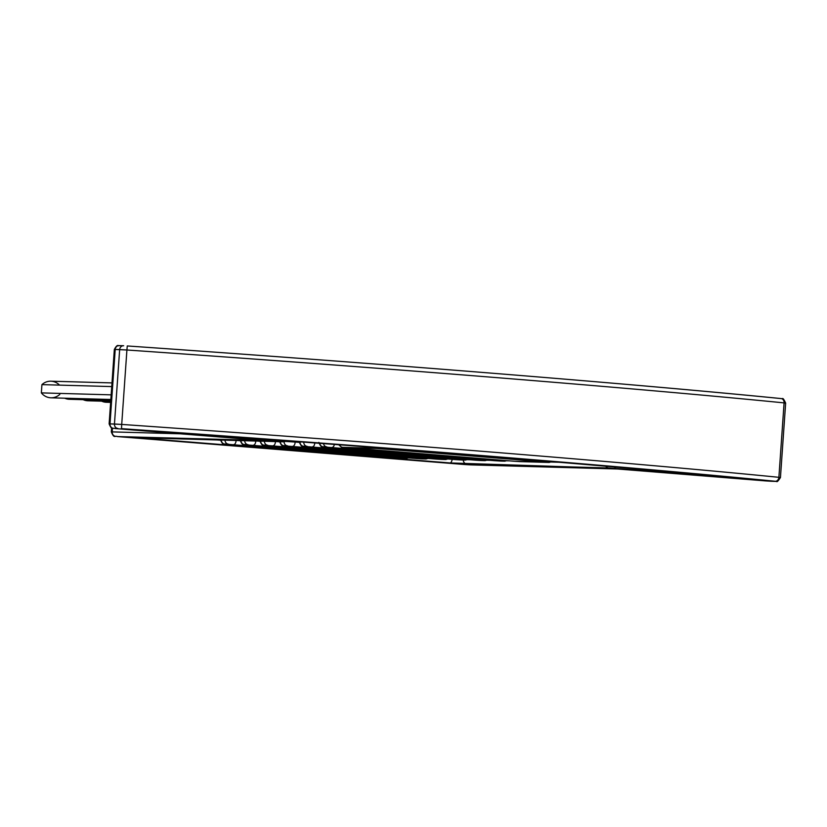 <?xml version="1.0" encoding="UTF-8"?>
<svg xmlns="http://www.w3.org/2000/svg" width="827" height="827" viewBox="0 0 827 827"><rect width="100%" height="100%" fill="white"/><g stroke="black" fill="none" stroke-linecap="round" stroke-linejoin="round"><path stroke-width="1.24" d="M781.029 398.573A791.821 16.581 -176 0 0 127.275 345.955L126.913 349.997L115.211 349.47A4.145 3.701 -88.4 0 1 119.026 345.614A4.145 3.701 91.6 0 0 115.211 349.47L110.012 423.889L121.714 424.427A795.967 16.674 4 0 1 778.889 477.313L780.45 477.52L778.889 477.313A4.145 3.36 95.7 0 1 775.24 481.262A791.821 16.581 -176 0 0 121.486 428.655L263.058 440.46L117.444 436.573L464.774 464.526L617.779 469.002L775.24 481.262A4.145 3.36 -84.3 0 0 778.889 477.313L784.089 402.883A795.967 16.674 -176 0 0 126.913 349.997L127.275 345.955A791.821 16.581 4 0 1 781.029 398.573A4.145 3.36 95.7 0 1 781.143 398.573A4.145 3.36 95.7 0 1 784.089 402.883A4.145 3.36 -84.3 0 0 781.143 398.573A4.145 3.36 -84.3 0 0 781.029 398.573M668.847 472.331L701.741 474.801L668.847 472.331M402.418 458.323A4.145 3.701 -88.4 0 1 402.077 458.313A4.145 3.701 91.6 0 0 402.242 458.323L226.505 444.275A4.145 1.861 -85.4 0 0 226.546 444.285L396.526 457.962A4.145 1.861 94.6 0 1 396.474 457.962A4.145 1.861 -85.4 0 0 396.526 457.962L224.706 444.037A4.145 3.701 -88.4 0 1 221.295 440.067A4.145 3.701 91.6 0 0 224.706 444.037L226.546 444.285A4.145 1.861 94.6 0 1 226.505 444.275A4.145 1.861 94.6 0 1 226.464 444.275M422.101 458.871A4.145 3.701 -88.4 0 1 421.76 458.861A4.145 3.701 91.6 0 0 421.935 458.871L416.167 458.509A4.145 1.861 -85.4 0 0 416.208 458.509L246.239 444.833A4.145 1.861 94.6 0 1 246.188 444.833A4.145 1.861 -85.4 0 0 246.239 444.833L416.208 458.509A4.145 1.861 94.6 0 1 416.167 458.509A4.145 1.861 94.6 0 1 416.126 458.499M447.903 458.995L445.329 459.523A4.145 3.701 -88.4 0 1 445.164 459.512L265.922 445.381A4.145 1.861 94.6 0 1 265.88 445.381A4.145 1.861 -85.4 0 0 265.922 445.381L435.891 459.068A4.145 1.861 94.6 0 1 435.85 459.057A4.145 1.861 94.6 0 1 435.808 459.057A4.145 1.861 -85.4 0 0 435.891 459.068L441.442 459.409A4.145 3.701 91.6 0 0 441.618 459.419A4.145 3.701 -88.4 0 1 441.442 459.409L445.164 459.512A4.145 3.701 91.6 0 0 447.314 458.954M461.476 459.977A4.145 3.701 -88.4 0 1 461.135 459.967A4.145 3.701 91.6 0 0 461.301 459.977L455.532 459.616A4.145 1.861 -85.4 0 0 455.574 459.616L285.604 445.939A4.145 1.861 94.6 0 1 285.563 445.939A4.145 1.861 -85.4 0 0 285.604 445.939L455.574 459.616A4.145 1.861 94.6 0 1 455.532 459.616A4.145 1.861 94.6 0 1 455.491 459.605M481.159 460.525A4.145 3.701 -88.4 0 1 480.818 460.515A4.145 3.701 91.6 0 0 480.994 460.525L475.225 460.163A4.145 1.861 -85.4 0 0 475.267 460.163L305.287 446.487A4.145 1.861 -85.4 0 0 305.287 446.487L475.267 460.163A4.145 1.861 94.6 0 1 475.225 460.163A4.145 1.861 94.6 0 1 475.174 460.163M500.852 461.073A4.145 3.701 -88.4 0 1 500.5 461.063A4.145 3.701 91.6 0 0 500.676 461.073L494.908 460.711A4.145 1.861 -85.4 0 0 494.949 460.722L324.98 447.035A4.145 1.861 94.6 0 1 324.928 447.035A4.145 1.861 -85.4 0 0 324.98 447.035L494.949 460.722A4.145 1.861 94.6 0 1 494.908 460.711A4.145 1.861 94.6 0 1 494.866 460.711M520.431 461.621A4.145 3.701 -88.4 0 1 520.09 461.621A4.145 3.701 91.6 0 0 520.255 461.621L514.487 461.259A4.145 1.861 -85.4 0 0 514.539 461.27L547.226 462.21A737.932 15.455 -176 0 0 376.295 448.451L344.559 447.593L514.539 461.27L547.226 462.21A737.932 15.455 -176 0 0 376.295 448.451A4.145 1.354 -85.6 0 0 377.133 447.696A4.145 1.354 94.4 0 1 376.295 448.451L371.24 448.141A4.145 3.701 -88.4 0 1 369.007 447.066A4.145 3.701 91.6 0 0 371.24 448.141L342.719 447.345A4.145 3.701 -88.4 0 1 339.587 444.823A4.145 3.701 91.6 0 0 342.719 447.345L514.539 461.27A4.145 1.861 94.6 0 1 514.487 461.259A4.145 1.861 94.6 0 1 514.446 461.259M241.701 437.959L208.817 435.498L241.701 437.959M668.774 471.772L647.386 470.997L608.569 467.968L466.686 463.999L450.033 462.944L147.041 438.568L141.52 437.824L283.413 441.804L248.317 438.879L242.797 438.145L263.193 439.127A775.24 16.24 4 0 1 668.774 471.772L647.386 470.997L614.13 468.32A4.145 1.861 -85.4 0 0 615.567 467.069A4.145 1.861 94.6 0 1 614.13 468.32L450.033 462.944L147.041 438.568L141.52 437.824L283.413 441.804L248.317 438.879L242.797 438.145L263.193 439.127A4.145 0.682 -85.8 0 0 263.193 439.127A775.24 16.24 4 0 1 668.774 471.772A4.145 2.863 95.1 0 1 668.692 471.762A4.145 2.863 -84.9 0 0 668.774 471.772M408.528 457.9L405.964 458.427A4.145 3.701 -88.4 0 1 405.788 458.416A4.145 3.701 91.6 0 0 407.938 457.848M403.948 458.168A4.145 1.861 -85.4 0 0 404.951 457.61A4.145 1.861 94.6 0 1 403.948 458.168M233.979 444.492A4.145 1.861 -85.4 0 0 236.119 440.481A4.145 1.861 94.6 0 1 233.979 444.492M237.597 440.522L240.109 440.729L237.597 440.522M228.428 444.14A4.145 3.701 -88.4 0 1 225.006 440.171A4.145 3.701 91.6 0 0 228.428 444.14M428.221 458.447L425.647 458.975A4.145 3.701 -88.4 0 1 425.471 458.964A4.145 3.701 91.6 0 0 427.631 458.396M423.631 458.716A4.145 1.861 -85.4 0 0 424.633 458.158A4.145 1.861 94.6 0 1 423.631 458.716M253.662 445.04A4.145 1.861 -85.4 0 0 255.801 441.039A4.145 1.861 94.6 0 1 253.662 445.04M257.28 441.08L259.792 441.277L257.28 441.08M248.11 444.688A4.145 3.701 -88.4 0 1 244.699 440.729A4.145 3.701 91.6 0 0 248.11 444.688M244.399 444.585A4.145 3.701 -88.4 0 1 240.977 440.615A4.145 3.701 91.6 0 0 244.399 444.585M416.167 458.509L246.188 444.833A4.145 1.861 94.6 0 1 246.146 444.823M441.794 459.419A4.145 3.701 -88.4 0 1 441.618 459.419L265.88 445.381A4.145 1.861 94.6 0 1 265.829 445.381M443.324 459.274A4.145 1.861 -85.4 0 0 444.316 458.706A4.145 1.861 94.6 0 1 443.324 459.274M273.344 445.598A4.145 1.861 -85.4 0 0 275.484 441.587A4.145 1.861 94.6 0 1 273.344 445.598M276.973 441.628L279.474 441.835L276.973 441.628M267.793 445.246A4.145 3.701 -88.4 0 1 264.382 441.277A4.145 3.701 91.6 0 0 267.793 445.246M264.082 445.143A4.145 3.701 -88.4 0 1 260.67 441.173A4.145 3.701 91.6 0 0 264.082 445.143M467.586 459.554L465.022 460.081A4.145 3.701 -88.4 0 1 464.846 460.07A4.145 3.701 91.6 0 0 466.997 459.502M463.006 459.822A4.145 1.861 -85.4 0 0 463.999 459.264A4.145 1.861 94.6 0 1 463.006 459.822M293.037 446.146A4.145 1.861 -85.4 0 0 295.177 442.063L299.167 442.383L295.177 442.063A4.145 1.861 94.6 0 1 293.037 446.146M287.486 445.794A4.145 3.701 -88.4 0 1 284.064 441.825A4.145 3.701 91.6 0 0 287.486 445.794M285.853 441.442L295.177 442.063L285.853 441.442M283.764 445.691A4.145 3.701 -88.4 0 1 280.353 441.721A4.145 3.701 91.6 0 0 283.764 445.691M455.532 459.616L285.563 445.939A4.145 1.861 94.6 0 1 285.522 445.929M295.218 441.494L295.177 442.063L295.218 441.494M487.279 460.101L484.705 460.629A4.145 3.701 -88.4 0 1 484.529 460.618A4.145 3.701 91.6 0 0 486.69 460.05M482.689 460.37A4.145 1.861 -85.4 0 0 483.692 459.812A4.145 1.861 94.6 0 1 482.689 460.37M312.72 446.694A4.145 1.861 -85.4 0 0 314.839 442.962A4.145 1.861 94.6 0 1 312.72 446.694M307.168 446.342A4.145 3.701 -88.4 0 1 303.747 442.135A4.145 3.701 91.6 0 0 307.168 446.342M303.457 446.239A4.145 3.701 -88.4 0 1 300.046 441.856A4.145 3.701 91.6 0 0 303.457 446.239M475.225 460.163L305.246 446.487A4.145 1.861 94.6 0 1 305.246 446.487A4.145 1.861 94.6 0 1 305.204 446.477M305.246 446.487C302.589 445.226 302.227 448.989 299.167 441.825L299.167 441.794M506.951 460.66L504.387 461.177A4.145 3.701 -88.4 0 1 504.212 461.166A4.145 3.701 91.6 0 0 506.362 460.608M502.382 460.928A4.145 1.861 -85.4 0 0 503.374 460.37A4.145 1.861 94.6 0 1 502.382 460.928M332.402 447.252A4.145 1.861 -85.4 0 0 334.377 444.43A4.145 1.861 94.6 0 1 332.402 447.252M326.851 446.9A4.145 3.701 -88.4 0 1 323.512 443.613A4.145 3.701 91.6 0 0 326.851 446.9M323.14 446.797A4.145 3.701 -88.4 0 1 319.77 443.334A4.145 3.701 91.6 0 0 323.14 446.797M494.908 460.711L324.928 447.035A4.145 1.861 94.6 0 1 324.887 447.035C322.272 445.784 321.91 449.537 318.85 442.383M514.487 461.259L344.518 447.583A4.145 1.861 -85.4 0 0 344.559 447.593A4.145 1.861 94.6 0 1 344.518 447.583A4.145 1.861 94.6 0 1 344.477 447.583L341.479 447.221L338.729 444.761M551.733 461.652L548.777 462.427A4.145 3.701 -88.4 0 1 548.601 462.417A4.145 3.701 91.6 0 0 551.092 461.6M547.226 462.21A4.145 2.326 -85.2 0 0 548.704 461.394A4.145 2.326 94.8 0 1 547.226 462.21M648.699 469.974A4.145 1.861 94.6 0 1 647.386 470.997A4.145 1.861 -85.4 0 0 648.699 469.974M670.004 471.886A4.145 3.701 91.6 0 0 671.276 472.248A4.145 3.701 -88.4 0 1 670.004 471.886M671.803 472.072L668.692 471.762A4.145 2.863 95.1 0 1 668.609 471.752M668.692 471.762C557.925 461.776 414.689 450.25 263.182 439.127A4.145 0.682 94.2 0 1 263.182 439.127L250.209 438.362A4.145 3.701 -88.4 0 1 250.043 438.351A4.145 3.701 91.6 0 0 250.209 438.362A4.145 3.701 -88.4 0 0 250.364 438.362M243.148 438.155A4.145 3.701 -88.4 0 1 242.797 438.145A4.145 3.701 91.6 0 0 242.973 438.155L250.209 438.362M249.299 438.331A4.145 1.861 94.6 0 1 248.317 438.879A4.145 1.861 -85.4 0 0 249.299 438.331M282.855 440.584A4.145 1.861 94.6 0 1 281.573 441.556A4.145 1.861 -85.4 0 0 282.855 440.584M286.762 440.874L283.578 441.814A4.145 3.701 -88.4 0 1 283.413 441.804A4.145 3.701 91.6 0 0 286.09 440.822M141.872 437.834A4.145 3.701 -88.4 0 1 141.52 437.824A4.145 3.701 91.6 0 0 141.696 437.834L283.578 441.814M148.023 438.021A4.145 1.861 94.6 0 1 147.041 438.568A4.145 1.861 -85.4 0 0 148.023 438.021M217.17 439.954L220.427 440.212L217.17 439.954M452.131 459.336A4.145 1.861 94.6 0 1 450.033 462.944A4.145 1.861 -85.4 0 0 452.131 459.336M463.275 460.029A4.145 3.701 91.6 0 0 466.686 463.999A4.145 3.701 -88.4 0 1 463.275 460.029M467.338 459.678L470.16 459.76L467.338 459.678M487.031 460.225L489.842 460.308L487.031 460.225M506.713 460.784L509.432 460.856L506.713 460.784M551.092 462.024L558.825 462.241L551.092 462.024M605.819 466.232A4.145 3.701 91.6 0 0 608.569 467.968A4.145 3.701 -88.4 0 1 605.819 466.232M775.757 481.386A4.145 3.701 91.6 0 0 779.561 477.541L780.45 477.52C778.207 481.025 776.915 482.306 776.584 481.376L775.757 481.386A4.145 3.701 -88.4 0 1 775.581 481.376A4.145 3.701 91.6 0 0 775.757 481.386L771.312 481.262A4.145 3.701 -88.4 0 1 771.136 481.252A4.145 3.701 91.6 0 0 771.312 481.262L765.544 480.9A4.145 1.861 -85.4 0 0 765.585 480.9L775.24 481.262A791.821 16.581 -176 0 0 121.486 428.655L263.058 440.46L117.444 436.573L470.325 464.877A4.145 3.701 91.6 0 0 470.501 464.877L617.779 469.002L765.585 480.9A4.145 1.861 94.6 0 1 765.544 480.9A4.145 1.861 94.6 0 1 765.502 480.89M121.486 428.655L121.714 424.427L121.486 428.655M117.858 428.448A4.145 3.701 -88.4 0 1 114.457 424.013A4.145 3.701 91.6 0 0 117.858 428.448M113.413 428.324A4.145 3.701 -88.4 0 1 110.012 423.889A4.145 3.701 91.6 0 0 113.413 428.324M123.471 345.748A4.145 3.701 -88.4 0 1 123.647 345.748L119.026 345.614A4.145 3.701 -88.4 0 1 119.202 345.624A4.145 3.701 91.6 0 0 119.026 345.614C118.571 346.699 117.879 342.833 114.333 349.48L109.133 423.9L114.457 424.013L119.657 349.594A4.145 3.701 -88.4 0 1 123.471 345.748A4.145 3.701 91.6 0 0 119.657 349.594L126.913 349.997A795.967 16.674 4 0 1 784.089 402.883L785.65 403.1L784.089 402.883L778.889 477.313A795.967 16.674 -176 0 0 121.714 424.427L126.913 349.997L121.714 424.427L114.457 424.013L119.657 349.594L115.211 349.47L110.012 423.889L109.133 423.9C112.183 431.063 112.555 427.311 115.211 428.562L262.79 440.44M127.275 345.955L127.275 345.955C381.619 363.611 634.04 383.924 781.143 398.573L782.363 398.738C782.818 397.87 783.913 399.317 785.65 403.1L780.45 477.52M784.771 403.111L785.65 403.1M112.451 428.262L112.193 431.89L180.358 433.803L112.193 431.89A4.145 3.701 91.6 0 0 115.604 436.325A4.145 3.701 -88.4 0 1 112.193 431.89L111.314 431.911L112.193 431.89L112.451 428.262M59.523 385.113A15.031 13.439 91.6 0 0 41.929 384.627L111.738 386.581L41.929 384.627A15.031 13.439 -88.4 0 1 50.829 381.195L111.996 382.911M110.839 399.482L50.923 397.808A15.031 13.439 -88.4 0 1 41.35 392.887L41.929 384.627L41.35 392.887L111.159 394.851L41.35 392.887A15.031 13.439 91.6 0 0 59.823 394.376M110.632 402.387L106.352 402.263A15.031 13.439 -88.4 0 1 101.638 401.167A15.031 13.439 91.6 0 0 110.694 401.591M110.766 400.454L69.406 399.286A15.031 13.439 -88.4 0 1 64.682 398.19A15.031 13.439 91.6 0 0 74.172 398.459M110.704 401.415L87.879 400.775A15.031 13.439 -88.4 0 1 83.165 399.679A15.031 13.439 91.6 0 0 92.645 399.937M470.677 464.888A4.145 3.701 -88.4 0 1 470.501 464.877L464.733 464.526A4.145 1.861 -85.4 0 0 464.774 464.526A4.145 1.861 94.6 0 1 464.733 464.526A4.145 1.861 94.6 0 1 464.691 464.516M470.501 464.877A4.145 3.701 -88.4 0 1 470.325 464.877L617.779 469.002M405.964 458.427L402.242 458.323M226.505 444.275C223.848 443.024 223.486 446.787 220.427 439.623M425.647 458.975L421.935 458.871M246.188 444.833C243.531 443.572 243.169 447.335 240.109 440.171M445.329 459.523L441.618 459.419M265.88 445.381C263.213 444.13 262.852 447.883 259.792 440.719M465.022 460.081L461.301 459.977M285.563 445.939C282.906 444.678 282.534 448.441 279.485 441.277M484.705 460.629L480.994 460.525M504.387 461.177L500.676 461.073M548.777 462.427L520.255 461.621M242.973 438.155L242.29 438.134M141.696 437.834L141.014 437.814M765.544 480.9L617.821 469.012M464.733 464.526L117.393 436.573C114.736 435.312 114.374 439.075 111.314 431.911L111.593 427.983"/></g></svg>
